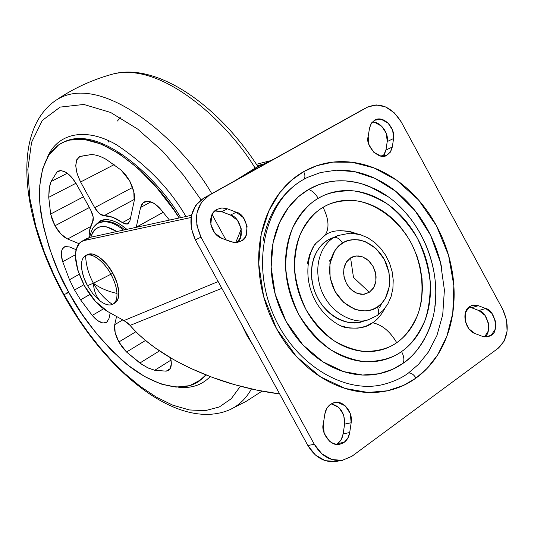 <?xml version="1.0" encoding="UTF-8"?>
<svg xmlns="http://www.w3.org/2000/svg" width="534" height="534" viewBox="0 0 534 534"><rect width="100%" height="100%" fill="white"/><g stroke="black" fill="none" stroke-linecap="round" stroke-linejoin="round"><path stroke-width="0.8" d="M110.892 274.242L93.383 283.214C99.738 287.939 107.601 291.344 116.973 293.426C116.606 287.486 114.583 281.091 110.892 274.242C104.597 261.627 90.66 251.494 85.573 255.579C80.594 258.85 80.153 266.539 84.259 278.628L87.509 285.65L93.383 283.214C88.637 274.469 86.034 265.258 85.573 255.579C86.034 265.258 88.637 274.469 93.383 283.214C93.904 290.756 96.187 296.704 100.232 301.056C105.038 304.62 109.11 305.748 112.434 304.433C104.571 298.98 98.223 291.904 93.383 283.214C98.223 291.904 104.571 298.98 112.434 304.433C115.644 302.878 117.16 299.214 116.973 293.426C107.601 291.344 99.738 287.939 93.383 283.214L110.892 274.242C114.59 281.098 116.612 287.492 116.973 293.426C117.166 298.826 115.845 302.398 113.021 304.133L112.434 304.433C109.11 305.762 105.044 304.634 100.232 301.056C96.187 296.704 93.904 290.756 93.383 283.214L87.516 285.61C83.237 278.768 77.437 260.705 85.487 255.626L85.573 255.579C94.278 251.447 107.334 266.64 110.892 274.242L112.787 273.168L110.892 274.242M113.054 304.12L114.91 303.032C122.693 297.959 117.146 280.163 112.787 273.168L117.073 283.1L118.848 292.338L117.854 299.447L114.803 303.098M87.349 254.598L92.909 254.057L99.658 257.408L106.653 264.123L112.787 273.168C109.23 265.538 96.047 250.272 87.369 254.584L85.493 255.619M87.529 285.69L92.682 293.446L100.232 301.056M178.93 362.473L191.232 368.587C206.832 375.636 221.256 380.982 234.506 384.627C250.733 389.159 265.772 392.25 279.622 393.892L257.001 390.154L234.506 384.627L212.178 377.318L191.232 368.587C177.755 362.299 165.827 355.457 155.441 348.055C145.081 340.659 136.644 333.109 130.116 325.393L123.948 320.56L107.728 311.562C99.01 306.423 91.247 297.845 84.452 285.823C73.712 264.25 72.671 249.498 81.342 241.582L89.732 237.443L86.982 238.504M244.532 329.772L246.795 335.152L250.219 340.165M241.255 323.784L246.795 335.152L253.343 345.865M86.848 238.571L89.732 237.443L191.466 215.295L89.732 237.443L84.078 240.527L191.072 217.485L83.478 240.674L80.327 242.249L77.584 245.58L75.921 250.299L75.434 256.213L77.891 270.458L84.452 285.823L95.366 301.289L107.728 311.562L123.948 320.56L218.152 281.558L123.948 320.56L127.432 322.85L130.116 325.393C135.469 332.021 143.906 339.577 155.441 348.055L172.175 358.735M255.753 167.803L234.726 180.879M262.227 164.412L257.321 165.66L262.227 164.412M269.563 160.941L256.42 164.298L269.563 160.941M221.857 288.333L130.116 325.393L221.857 288.333M212.105 214.621L225.915 239.886L212.105 214.621M241.275 229.013L235.734 242.556L241.275 228.993M273.722 159.172L256.247 167.583L239.579 178.176M239.666 178.129L259.344 165.907M255.199 168.097L234.827 180.819M244.519 329.738L246.795 335.152L243.524 327.929L246.795 335.152L250.186 340.105M333.823 237.663L337.995 235.534L333.823 237.663C336.914 236.936 339.818 238.758 342.548 243.117C349.563 237.31 371.117 236.729 384.32 259.384C396.195 282.88 385.354 303.118 377.324 307.017C379.213 310.888 379.2 313.705 377.291 315.474C379.2 313.705 379.213 310.888 377.324 307.017L372.205 309.607L366.591 310.855L360.69 310.748L354.736 309.239L343.589 302.344L334.918 291.217L330.105 277.6L329.899 263.636L334.765 250.78L339.217 245.607L343.983 242.289L348.508 240.474L354.202 239.592L359.215 239.913L365.069 241.542L375.916 248.477L384.32 259.384L389.052 272.64L389.413 286.317L385.314 298.386L381.75 303.239L377.324 307.017C370.583 313.071 348.635 314.493 334.918 291.217C322.73 266.953 334.418 246.641 342.548 243.117C339.818 238.758 336.914 236.936 333.823 237.663C325.039 242.196 312.09 260.579 320.507 287.98C330.159 315.794 357.326 324.952 368.894 319.526C357.326 324.952 330.159 315.794 320.507 287.98C312.09 260.579 325.039 242.196 333.823 237.663L327.622 240.207L333.823 237.663M331.781 238.084L327.622 240.207C318.865 244.719 305.949 263.002 314.299 290.222C323.871 317.857 350.918 326.935 362.446 321.528C350.918 326.935 323.871 317.857 314.299 290.222C305.949 263.002 318.865 244.719 327.622 240.207L323.531 243.224L319.299 247.776L316.362 252.322L314.072 257.368L312.47 262.861L311.482 269.957L311.476 276.031L312.223 282.226L313.692 288.367L315.854 294.281L319.345 301.049L322.876 306.169L327.789 311.582L332.375 315.42L337.221 318.484L342.321 320.774L347.534 322.236L352.714 322.83L356.825 322.676L363.1 321.321L356.825 322.676L350.644 322.696L344.41 321.461L338.216 319.005L332.375 315.42L327.789 311.582L322.876 306.169L318.705 299.954L315.367 293.119L313.345 287.159L311.836 279.729L311.389 272.367L312.023 265.191L313.698 258.429L316.362 252.322L319.953 246.948L323.531 243.224L327.622 240.207L337.995 235.534L350.117 233.144L360.437 234.686L367.859 237.817L374.694 242.449L380.715 248.383L385.728 255.386L389.566 263.195L392.103 271.526L393.224 280.076L392.891 288.547L391.075 296.63L387.804 304.02L383.145 310.414L377.238 315.514L368.894 319.526L362.446 321.528M369.308 292.285L364.502 294.181L361.264 294.327L357.546 293.546L353.568 291.551L349.737 288.22L346.553 283.721L344.45 278.521L343.609 273.268L343.916 268.509L345.071 264.577L346.746 261.56L350.584 257.882L353.481 277.42L369.308 292.285L353.481 277.42L350.584 257.882L352.734 256.794L355.41 256.073L358.634 255.98L362.326 256.807L366.257 258.816L370.022 262.134L373.153 266.579L375.228 271.706L376.083 276.892L375.816 281.605L374.708 285.523L373.079 288.547L369.308 292.285L373.64 287.666L375.883 281.164L375.709 273.762L373.153 266.579L368.594 260.679L362.719 256.954L356.392 255.96L350.584 257.882L346.166 262.434L343.843 268.949L343.969 276.432L346.553 283.721L351.185 289.688L357.153 293.4L363.514 294.307L369.308 292.285M376.417 315.914L368.894 319.526M379.701 307.377L381.81 303.165M332.382 237.844L327.622 240.207L332.382 237.844M329.264 261.226L331.02 258.79M303.506 179.497L307.544 177.361L320.534 172.535L336.246 170.199L354.583 171.668L374.868 178.349L395.707 191.292L415.025 210.65L430.544 235.24L440.537 262.655L444.395 290.002L442.726 314.813L436.879 335.632L428.395 352.026L418.596 364.275L408.443 373.012C411.2 372.752 413.716 374.447 415.999 378.092L427.08 368.427L437.72 354.79L446.798 336.467L452.765 313.191L453.847 285.57L448.573 255.446L436.458 225.775L418.442 199.863L396.715 180.232L373.907 167.87L352.213 162.289L333.002 162.102L316.829 165.694L303.652 171.641C305.408 175.346 305.321 177.989 303.392 179.564C305.321 177.989 305.408 175.346 303.652 171.641C292.719 177.882 283.494 186.66 275.978 197.981C268.475 209.341 263.369 222.431 260.659 237.256C257.982 252.108 258.009 267.494 260.739 283.427C263.509 299.367 268.796 314.493 276.599 328.804C284.435 343.102 294.114 355.364 305.635 365.596C317.163 375.796 329.538 383.152 342.761 387.671C355.964 392.15 368.921 393.531 381.623 391.809C394.299 390.067 405.76 385.488 415.999 378.092C426.212 370.683 434.509 361.124 440.89 349.416C447.252 337.708 451.33 324.772 453.119 310.594C454.901 296.423 454.347 282.025 451.464 267.394C448.567 252.776 443.567 238.898 436.458 225.775C429.343 212.659 420.598 201.178 410.219 191.319C399.826 181.473 388.478 173.964 376.176 168.791C363.861 163.631 351.432 161.255 338.883 161.675C326.327 162.109 314.586 165.433 303.652 171.641L291.644 180.118L279.656 192.814L268.902 210.743L261.179 234.546L258.743 263.789L263.616 296.437L276.599 328.804L296.517 356.652L320.493 376.864L345.191 388.465L367.999 392.457L387.53 390.781L403.45 385.448L415.999 378.092C413.716 374.447 411.2 372.752 408.443 373.012C402.002 377.885 393.725 381.676 383.606 384.387C343.536 394.813 291.798 362.82 271.592 310.287C251.007 257.902 267.347 199.449 303.372 179.578L307.544 177.361M381.63 192.62L373.887 188.462L362.119 183.916L356.425 182.441L345.591 180.913L335.639 180.999L326.674 182.368L318.711 184.717L308.559 189.49C312.343 190.792 315.554 193.749 318.191 198.361C327.088 192.821 339.083 190.358 354.175 190.952C364.809 192.667 375.909 197.039 387.477 204.068C398.878 212.926 408.83 224.273 417.334 238.104C424.35 252.882 428.668 267.828 430.291 282.94C430.357 297.331 428.528 309.987 424.79 320.914C418.015 335.552 410.272 345.772 401.568 351.572C403.971 356.231 404.492 360.13 403.137 363.26C412.081 357.606 420.185 347.521 427.454 333.009L430.658 324.812M384.88 308.358C381.122 315.3 377.017 320.113 372.585 322.783C381.923 324.652 389.974 331.28 396.729 342.681C404.438 337.588 411.314 328.584 417.348 315.661C424.517 297.211 424.216 268.328 410.833 242.296C396.341 216.971 373.199 202.7 354.843 200.63C341.493 200.15 330.9 202.379 323.063 207.305C328.924 219.1 329.558 228.445 324.972 235.334C332.021 229.733 342.841 229.26 357.42 233.912L349.049 231.249L339.871 230.635M216.31 210.803L221.737 211.698L230.461 215.055L221.737 211.698L227.484 208.847L236.248 212.232L230.461 215.055L237.496 220.382L241.241 228.806L240.44 237.523L237.003 242.449C245.814 237.303 239.793 216.39 230.461 215.055L236.248 212.232C247.129 213.867 251.32 238.031 241.188 240.994L237.55 242.356L233.398 242.403L221.89 238.378C210.256 234.493 206.197 214.528 216.951 209.401L221.777 207.953L227.484 208.847L221.737 211.698L214.795 210.983M336.407 444.341L337.668 443.547L341.266 439.449L343.142 433.862L349.703 432.56C349.016 436.792 347.187 440.043 344.21 442.306L337.668 443.547C340.632 441.298 342.454 438.067 343.142 433.862L344.617 424.109L351.165 422.741L349.703 432.56L343.142 433.862L344.617 424.109C344.824 412.809 340.325 406.08 331.12 403.924M471.475 307.711L478.804 310.528L484.912 315.274L488.41 323.05L488.136 331.267L484.518 336.907C492.528 333.236 487.555 311.562 478.804 310.528L485.726 308.539C494.851 309.66 499.444 332.228 491.133 335.352L484.965 336.967L491.133 335.352L488.216 336.74L482.462 336.36L474.966 333.536C465.161 330.272 460.935 311.736 469.613 306.576L472.176 305.335L478.364 305.695L485.726 308.539L478.804 310.528L471.475 307.711L478.364 305.695L471.475 307.711L468.965 307.07M374.961 122.506L381.743 126.258L386.342 133.407L387.223 141.583L385.942 150.067L392.303 147.03L393.578 138.506L392.684 130.283L388.058 123.08L381.249 119.302L374.521 120.237L371.23 123.394L369.515 128.087L371.51 122.98L374.841 120.063C383.272 114.91 395.56 127.826 393.578 138.506L387.223 141.583L385.942 150.067L384.266 154.72L383.178 156.162L385.942 150.067L392.303 147.03L390.241 152.283L386.656 155.301C379.594 161.008 364.775 145.448 368.173 136.657L369.067 144.974L373.76 152.237L380.649 155.968L387.384 154.92L390.628 151.716L392.303 147.03L393.578 138.506L387.223 141.583C389.079 132.732 379.741 120.817 372.031 122.306M387.344 196.325L369.755 186.626C359.315 182.328 348.802 180.399 338.216 180.839C327.622 181.293 317.737 184.177 308.559 189.49L298.493 196.712L288.473 207.472L279.509 222.611L273.114 242.616L271.138 267.127L275.257 294.434L286.124 321.481L302.758 344.784L322.796 361.752L343.475 371.571L362.619 375.035L379.073 373.74L392.51 369.368L403.137 363.26C404.492 360.13 403.971 356.231 401.568 351.572C393.905 356.952 385.374 360.223 375.976 361.391C366.564 362.533 356.999 361.405 347.287 358.007C337.568 354.583 328.49 349.102 320.053 341.573C311.622 334.01 304.534 324.986 298.8 314.499C293.079 304 289.181 292.906 287.112 281.211C285.063 269.523 284.989 258.202 286.878 247.249C288.794 236.308 292.478 226.61 297.932 218.139C303.392 209.695 310.147 203.1 318.191 198.361C326.241 193.635 334.925 191.052 344.256 190.611C353.588 190.184 362.86 191.853 372.078 195.631C381.289 199.409 389.807 204.976 397.616 212.318C405.419 219.668 411.994 228.265 417.334 238.104C422.674 247.95 426.412 258.356 428.548 269.323C430.684 280.297 431.051 291.07 429.65 301.65C428.241 312.23 425.124 321.848 420.298 330.506C415.459 339.163 409.218 346.186 401.568 351.572C393.131 357.86 381.243 361.251 365.89 361.738C354.923 360.697 343.275 356.752 330.94 349.917C318.678 340.986 307.964 329.184 298.8 314.499C291.33 298.713 286.925 282.813 285.583 266.786C285.97 251.694 288.373 238.638 292.799 227.631C300.575 213.159 309.039 203.401 318.191 198.361C315.554 193.749 312.343 190.792 308.559 189.49C299.387 194.83 291.671 202.279 285.403 211.844C279.149 221.436 274.91 232.457 272.687 244.892C270.484 257.348 270.538 270.237 272.841 283.554C275.177 296.877 279.602 309.52 286.124 321.481C292.665 333.43 300.749 343.696 310.374 352.286C320.006 360.837 330.359 367.045 341.433 370.89C352.507 374.708 363.387 375.936 374.087 374.574C384.774 373.186 394.452 369.415 403.137 363.26C411.801 357.092 418.863 349.089 424.323 339.25L429.002 329.371L432.46 318.825M314.773 244.952L316.015 243.297L324.972 235.334C329.558 228.445 328.924 219.1 323.063 207.305C315.974 211.531 310.034 217.385 305.241 224.854C300.455 232.343 297.231 240.914 295.569 250.559C293.927 260.218 294.014 270.191 295.823 280.477C297.658 290.77 301.096 300.535 306.122 309.78C311.175 319.005 317.403 326.955 324.819 333.623C332.241 340.271 340.231 345.118 348.789 348.168C357.346 351.192 365.777 352.213 374.087 351.245C382.391 350.251 389.933 347.394 396.729 342.681C403.504 337.949 409.044 331.768 413.349 324.131C417.648 316.488 420.425 307.984 421.693 298.619L422.447 288.514L421.994 278.274L419.871 265.839L416.874 255.759L411.827 244.172L406.507 235.08L400.346 226.843L393.338 219.447C386.402 212.953 378.853 208.04 370.689 204.716C362.519 201.398 354.316 199.943 346.072 200.357C337.822 200.784 330.152 203.1 323.063 207.305C315 211.804 307.557 220.449 300.742 233.245C296.871 242.97 294.775 254.478 294.461 267.781C295.662 281.885 299.554 295.883 306.122 309.78C314.186 322.703 323.611 333.109 334.397 340.992C345.258 347.047 355.517 350.558 365.189 351.512C378.739 351.138 389.253 348.195 396.729 342.681C389.974 331.28 381.923 324.652 372.585 322.783L365.563 326.381L357.833 328.163L349.71 328.063L341.5 326.047M337.668 443.547L344.21 442.306L339.778 444.235C330.606 447.192 320.5 431.939 323.304 423.949L324.859 413.983C325.44 410.019 327.295 406.821 330.433 404.371L334.224 402.663C342.848 399.619 353.288 412.148 351.165 422.741L344.617 424.109L343.722 414.905L338.756 407.342L331.354 403.944M502.621 309.126C509.963 325.413 508.468 338.469 498.149 348.288L351.866 456.31L342.094 460.395C330.686 461.469 321.415 456.096 314.286 444.275L200.991 237.169C193.001 218.947 195.744 204.976 209.221 195.257L367.439 107.167C380.382 102.034 391.662 106.974 401.268 121.979L502.621 309.126L506.539 319.939L507.086 331.16L504.149 341.113L498.149 348.288L351.866 456.31L342.307 460.361L331.788 459.527L321.929 453.88L314.286 444.275L307.871 445.516L314.286 444.275L200.991 237.169L195.337 239.873L200.991 237.169L196.832 225.188L196.959 212.986L201.331 202.473L209.221 195.257L203.574 198.214L367.439 107.167L361.218 110.465L367.439 107.167L376.15 104.898L385.621 106.933L394.426 112.934L401.268 121.979L502.621 309.126M335.746 461.483L325.273 460.662L315.467 455.055L307.871 445.516L195.337 239.873L191.212 227.965L191.352 215.843L195.711 205.396L203.574 198.214L361.218 110.465L203.574 198.214C190.157 207.893 187.414 221.777 195.337 239.873L307.871 445.516C314.953 457.251 324.171 462.584 335.539 461.516M369.515 128.087L368.173 136.657L369.515 128.087M230.661 241.675L236.141 242.536L241.188 240.994L243.037 239.653L244.912 237.51L246.301 234.853L247.095 226.082L243.33 217.598L236.248 212.232L227.484 208.847L222.031 207.94L216.951 209.401L213.854 211.938L211.704 215.516L210.837 224.38L214.668 232.984L221.89 238.378L230.661 241.675M351.165 422.741L350.264 413.476L345.258 405.86L337.822 402.436L332.909 403.043L330.433 404.371L326.788 408.403L324.859 413.983L323.304 423.949L324.198 433.334L329.284 441.017L331.307 442.526L336.233 444.321L339.083 444.355L341.74 443.681L344.21 442.306L347.828 438.18L349.703 432.56L351.165 422.741M478.364 305.695L473.778 305.021L469.613 306.576L465.535 312.47L465.201 320.8L468.752 328.724L474.966 333.536L482.462 336.36L487.028 336.961L491.133 335.352L495.118 329.411L495.378 321.141L491.861 313.318L485.726 308.539L478.364 305.695M262.628 292.552L262.748 293.099M262.668 292.759L262.561 292.285M307.364 263.429L309.687 254.618L313.518 246.815M315.047 244.559L315.447 244.025M336.246 170.199C348.021 169.765 359.696 171.948 371.27 176.761C382.831 181.58 393.498 188.609 403.27 197.84C413.029 207.079 421.253 217.859 427.934 230.174C434.609 242.496 439.302 255.526 442.005 269.256M263.015 241.214C265.538 227.351 270.304 215.089 277.313 204.429C284.342 193.802 292.972 185.552 303.212 179.664L303.392 179.564M434.85 306.529C436.418 294.554 435.991 282.366 433.575 269.97C431.145 257.582 426.92 245.82 420.899 234.706C414.865 223.592 407.442 213.874 398.624 205.557M372.585 322.783C366.991 327.402 358.434 328.997 346.913 327.582L344.877 327.102M89.892 294.488L80.561 299.828L74.553 290.015L83.871 284.742L74.553 290.015L69.5 279.729L62.705 261.733L61.317 254.605L62.144 249.204L65.075 246.494L69.62 246.982L76.062 249.658L69.62 246.982L64.254 246.835C60.936 249.545 60.422 254.504 62.705 261.733L75.448 254.725L62.705 261.733L69.5 279.729L79.186 274.309L69.5 279.729L74.553 290.015L80.561 299.828L89.892 294.488M145.522 340.452L126.538 352.019L118.882 341.974L135.923 331.707L118.882 341.974L115.137 332.548L114.743 324.659L116.552 316.455L114.743 324.659L122.767 319.899L114.743 324.659C113.922 329.425 115.304 335.198 118.882 341.974L122.44 347.44L126.538 352.019L145.522 340.452M90.56 226.61L67.638 238.998C63.025 236.876 58.8 232.47 54.975 225.775L89.332 207.519L54.975 225.775L52.265 219.854L50.65 214.027L48.741 197.32L49.515 186.506L51.037 181.567L56.884 172.168L60.803 170.513L66.036 172.295L71.676 177.248L76.689 184.497L90.7 210.016L93.19 217.051L92.556 222.311L89.592 230.408L89.004 237.63C88.984 231.309 90.173 226.202 92.556 222.311C93.977 219.367 93.357 215.269 90.7 210.016L76.689 184.497C70.461 174.144 64.347 169.658 58.353 171.04L56.884 172.168L60.088 170.54L56.884 172.168L51.037 181.567L67.397 173.223L51.037 181.567L49.128 188.716L48.741 197.32L75.975 183.249L48.741 197.32L50.65 214.027L83.451 196.812L50.65 214.027L54.975 225.775L61.01 234.126L67.638 238.998L90.56 226.61M205.897 374.908L198.494 381.59C178.156 395.04 145.669 381.47 121.345 359.636C97.021 336.133 79.573 313.832 68.993 292.732L81.902 313.932L96.38 333.516L112 350.871L128.3 365.423L144.787 376.624L160.908 383.986L176.1 387.097L189.764 385.655L201.305 379.507L205.897 374.908M198.555 381.55L206.278 375.055L199.015 381.256M180.646 217.652C158.525 178.957 100.272 123.961 63.826 141.991L63.439 142.178L63.826 141.991C100.272 123.961 158.525 178.957 180.646 217.652M47.479 157.216C58.039 132.138 87.029 127.526 116.412 144.701C146.636 164.852 169.819 188.789 185.959 216.497C169.819 188.789 146.636 164.852 116.412 144.701C87.029 127.526 58.039 132.138 47.479 157.216M210.222 376.583C201.825 385.181 191.105 388.712 178.049 387.17C191.105 388.712 201.825 385.181 210.222 376.583M68.833 292.445L64.02 294.641L79.119 319.532L88.531 332.929L99.317 346.7L111.553 360.517L125.216 373.934L140.175 386.342L156.168 397.022L172.749 405.159L189.303 409.938L205.096 410.686L219.327 406.961L231.275 398.698L240.38 386.242L231.275 398.698L219.327 406.961L205.096 410.686L189.303 409.938L172.749 405.159L156.168 397.022L140.175 386.342L125.216 373.934L111.553 360.517L99.317 346.7L88.531 332.929L79.119 319.532L70.995 306.73L64.02 294.641L63.646 294.775L64.02 294.641L54.047 275.09L44.395 252.375L35.911 226.603L29.851 198.461L27.828 169.512L31.553 142.371L42.286 120.437L60.168 107.1L83.831 104.457L110.638 112.467L137.645 129.061L162.463 151.082L183.729 175.459L201.038 199.856L183.729 175.459L162.463 151.082L137.645 129.061L110.638 112.467L83.831 104.457L60.168 107.1L42.286 120.437L31.553 142.371L27.828 169.512L29.851 198.461L35.911 226.603L44.395 252.375L54.047 275.09L64.02 294.641L68.833 292.445M54.288 101.433L54.428 101.333C10.553 133.427 23.009 221.169 63.646 294.775C105.652 371.35 177.889 431.966 229.774 409.745C238.825 405.54 246.047 398.611 251.434 388.952C246.047 398.611 238.825 405.54 229.774 409.745L229.246 409.985M124.736 229.82C115.404 221.997 106.933 219.594 99.331 222.611C106.933 219.594 115.404 221.997 124.736 229.82M94.725 225.942C102.548 216.691 113.261 217.832 126.852 229.36L121.291 225.108L116.646 222.384L112.2 220.569L107.968 219.648L104.123 219.641L100.078 220.849L94.705 225.962M179.17 217.972L173.43 209.328L156.148 186.98L137.752 168.157L119.115 153.665L101.106 144.026L84.492 139.494L69.914 140.042L64.414 141.777L58.64 144.881L48.714 155.194L42.647 168.804L39.75 185.598L39.99 204.882L43.254 225.942L49.355 248.07L58.032 270.558L68.993 292.732C57.225 273.088 48.04 247.622 41.432 216.35C36.185 185.932 41.325 153.051 62.605 142.591C98.87 124.629 156.956 179.297 179.17 217.972M106.493 322.523L108.983 318.551L110.191 312.924L108.983 318.551L106.793 322.329L102.755 323.023L97.609 320.567L92.242 315.407L80.561 299.828L92.242 315.407L103.523 308.832L92.242 315.407C97.488 321.642 102.241 324.011 106.493 322.523L106.533 322.503M170.573 357.813L171.347 364.068L169.872 369.101L166.201 371.157L154.74 370.276L148.552 368.16L142.057 364.548L126.538 352.019L139.855 363.033L159.512 350.871L139.855 363.033L147.491 367.659L154.74 370.276L171.054 360.049L154.74 370.276L166.201 371.157L170.172 368.654L166.201 371.157L168.537 370.382C171.347 368.413 172.028 364.228 170.573 357.813M78.912 243.617L67.638 238.998L78.912 243.617M129.922 220.836L127.239 224.053L122.433 222.611L112.781 217.325L104.103 215.689L99.291 213.507L94.685 207.659L80.601 181.987L77.09 173.683L75.741 165.787L76.789 159.653L80.1 156.375L91.214 154.573C95.926 154.666 101.073 156.362 106.646 159.666L121.145 170.119L125.704 174.878L129.675 180.886L133.814 191.679L134.154 201.084L129.922 220.836L128.033 223.753L127.366 224.02L124.989 223.92L122.433 222.611L130.49 218.206L122.433 222.611C115.678 217.885 109.57 215.576 104.103 215.689C100.826 215.409 97.689 212.726 94.685 207.659L132.606 187.461L94.685 207.659L80.601 181.987C74.647 169.665 74.313 161.201 79.593 156.595L91.214 154.573C95.926 154.666 101.073 156.369 106.646 159.666L121.145 170.119L129.675 180.886C133.794 189.136 135.289 195.871 134.154 201.084L129.922 220.836M160.414 208.954L169.465 220.088L160.414 208.954L154.072 203.407L147.978 201.198L143.212 202.66L140.582 207.492L150.942 201.859L140.582 207.492L141.884 204.208L144.267 201.939C149.286 200.177 154.673 202.513 160.414 208.954M136.21 227.324L140.582 207.492L136.237 227.197L163.25 212.272L136.21 227.324M108.495 141.997L108.782 140.782M117.467 121.004L120.237 117.467M89.632 237.463C92.322 225.942 95.179 225.482 98.403 223.112C105.886 220.115 114.256 222.438 123.501 230.094C114.256 222.438 105.886 220.115 98.403 223.112L99.331 222.611M90.853 237.196C95.012 225.275 103.663 223.392 116.812 231.549L106.333 226.816L102.702 226.449L100.078 226.763L96.601 228.218L94.218 230.274L92.362 233.051L90.847 237.196M102.588 144.647L102.521 145.014M110.945 74.586L112.434 74.173C161.815 61.083 227.584 122.339 255.125 168.13C227.584 122.339 161.815 61.083 112.434 74.173L110.945 74.586M68.519 291.871L66.85 292.819M54.428 101.333C99.231 68.719 181.56 140.349 211.758 193.662C181.56 140.349 99.231 68.719 54.428 101.333C72.217 88.951 91.554 79.9 112.434 74.173C154.039 62.391 215.369 100.979 257.962 166.635M134.421 199.356L104.103 215.689L134.421 199.356M114.149 164.639L80.601 181.987L114.149 164.639M87.216 238.371L81.882 241.281M258.977 166.101L255.219 168.083M427.454 333.009C450.676 283.4 423.549 211.07 373.887 188.462M339.778 444.235L339.284 444.328M367.706 107.02L361.545 110.291M342.474 460.335L335.946 461.449M333.663 402.79L334.224 402.663M346.913 327.582C340.779 327.889 319.759 315.447 311.682 292.592C303.052 269.957 311.002 247.122 316.015 243.297M229.774 409.745L246.361 401.241L262.007 391.142M62.758 142.511L63.826 141.991"/></g></svg>
